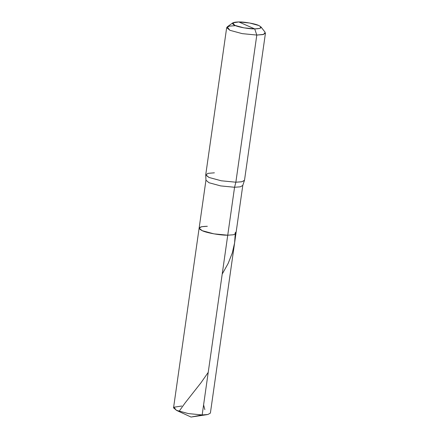 <?xml version="1.0" encoding="UTF-8"?>
<svg xmlns="http://www.w3.org/2000/svg" width="439" height="439" viewBox="0 0 439 439"><rect width="100%" height="100%" fill="white"/><g stroke="black" fill="none" stroke-linecap="round" stroke-linejoin="round"><path stroke-width="0.66" d="M176.291 410.267L191.031 417.05L202.165 414.937L227.742 235.2C220.608 235.37 206.56 232.884 202.203 230.684C197.029 227.995 198.746 226.529 207.351 226.283L201.6 226.716L199.13 228.121L202.203 230.684L213.908 233.85L227.742 235.2L233.493 234.766L235.962 233.361L233.493 234.766L227.742 235.2L213.908 233.85L202.203 230.684L199.13 228.121L173.548 407.853L176.621 410.416L188.326 413.587L202.165 414.937L207.076 414.646L191.031 417.05L202.165 414.937L234.563 187.266L240.32 186.827L242.789 185.428L240.32 186.827L234.563 187.266L235.858 182.207L241.549 181.817L244.413 180.544L242.789 185.428L210.385 413.099L207.916 414.498L202.165 414.937L188.326 413.587L176.291 410.267L173.981 407.222L181.768 406.015M207.351 226.283C198.746 226.529 197.029 227.995 202.203 230.684C206.56 232.884 220.608 235.37 227.742 235.2L234.563 187.266L235.858 182.207L256.799 35.06L254.708 28.897L243.93 27.849L234.816 25.374L232.791 22.861L238.827 21.95L254.708 28.897C249.149 29.029 238.207 27.092 234.816 25.374C230.782 23.283 232.121 22.142 238.827 21.95L254.708 28.897L256.799 35.06L262.851 34.604L265.452 33.128L244.507 180.27L241.911 181.746L235.858 182.207L256.799 35.06L263.74 34.379L265.167 32.31L260.903 26.861L259.85 28.392L254.708 28.897C261.414 28.705 262.752 27.564 258.719 25.473C255.328 23.755 244.386 21.818 238.827 21.95L249.604 23.004L258.719 25.473L260.903 26.861M234.563 187.266L220.729 185.916L209.024 182.745L205.951 180.182L209.024 182.745L220.729 185.916L234.563 187.266M232.791 22.861L227.177 26.905L229.91 30.302L242.229 33.638L256.799 35.06L242.229 33.638L229.91 30.302L226.678 27.608L205.737 174.755L208.969 177.449L221.289 180.786L235.858 182.207L221.289 180.786L208.969 177.449L205.748 175.04L207.993 173.356L214.391 172.818M226.678 27.608L229.279 26.131L235.331 25.671M179.085 411.348L185.22 402.782L201.002 382.742L208.223 372.371M204.848 409.609L203.592 404.912M222.205 274.101L228.137 263.477L232.291 252.952L234.602 242.921L235.353 232.236M205.748 175.04L205.951 180.182L199.13 228.121"/></g></svg>
